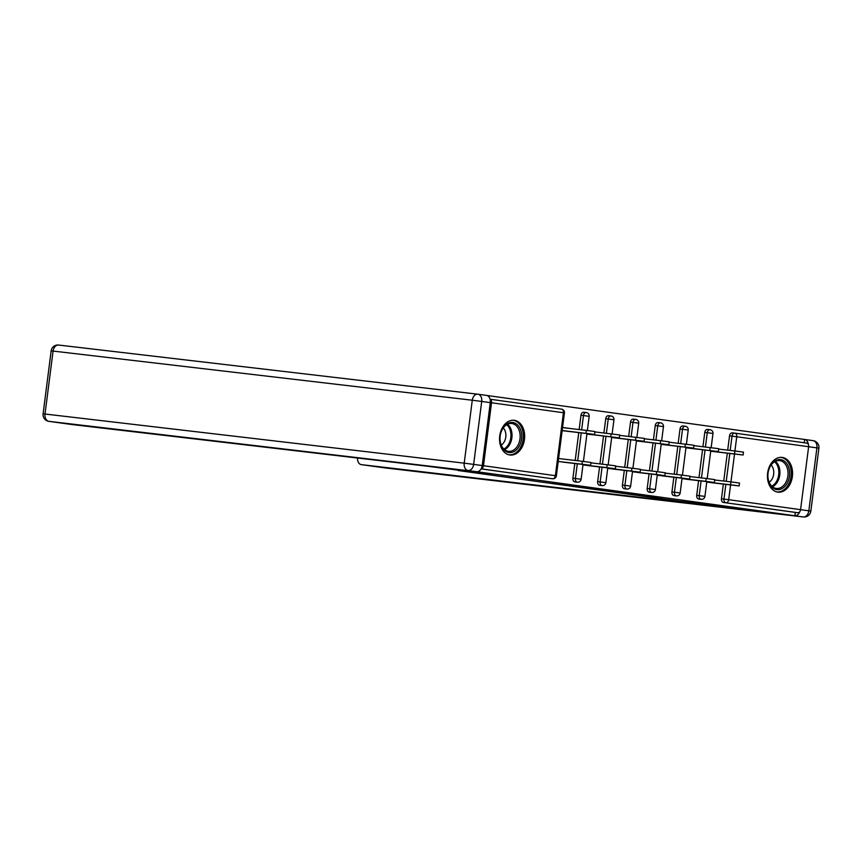 <?xml version="1.0" encoding="UTF-8"?>
<svg xmlns="http://www.w3.org/2000/svg" width="862" height="862" viewBox="0 0 862 862"><rect width="100%" height="100%" fill="white"/><g stroke="black" fill="none" stroke-linecap="round" stroke-linejoin="round"><path stroke-width="1.29" d="M614.078 491.728L661.273 497.665L614.078 491.728M509.884 455.007A17.488 12.499 96.7 0 0 510.067 455.028A17.488 12.499 96.7 0 0 524.495 439.243A17.488 12.499 96.7 0 0 514.323 420.311A17.488 12.499 96.7 0 0 514.14 420.29A17.488 12.499 96.7 0 0 499.712 436.075A17.488 12.499 96.7 0 0 509.884 455.007M777.783 492.116A17.488 12.499 96.7 0 0 777.966 492.148A17.488 12.499 96.7 0 0 792.404 476.352A17.488 12.499 96.7 0 0 782.222 457.42A17.488 12.499 96.7 0 0 782.039 457.399A17.488 12.499 96.7 0 0 767.611 473.184A17.488 12.499 96.7 0 0 777.783 492.116M552.865 483.032L591.72 488.011L552.865 483.032M661.273 497.665L661.897 497.73L661.273 497.665M794.883 515.756L680.732 501.372L458.228 470.544L490.952 474.38L443.661 467.829L477.785 471.826L794.883 515.756L795.314 512.427L797.803 512.718L723.423 502.46L795.314 512.427M590.502 488.452L640.164 494.723L590.535 488.485M584.695 487.676L616.211 491.394L584.695 487.623M562.563 427.477L568.672 428.328M734.898 433.144L806.724 443.1A3.362 2.349 97.9 0 1 806.757 443.1A3.362 2.349 97.9 0 1 808.631 446.71L800.572 509.647A3.362 2.349 97.9 0 1 797.803 512.718M804.235 442.756L804.655 439.469L813.082 440.654A6.724 4.709 97.9 0 1 813.146 440.654A6.724 4.709 97.9 0 1 816.907 447.874L736.741 436.754L734.92 450.977L743.475 452.119L743.098 455.007L710.73 451.085M486.718 395.442L804.655 439.469A6.724 4.709 -82.1 0 1 808.351 444.48M481.201 468.766A3.362 2.349 -82.1 0 0 483.474 465.717L491.534 402.78A3.362 2.349 -82.1 0 0 490.101 399.3M720.88 483.808L706.754 482.041M719.404 449.167L718.671 449.059M574.943 481.89A3.362 2.403 -83.3 0 1 574.9 481.89A3.362 2.403 -83.3 0 1 574.868 481.88A3.362 2.403 -83.3 0 1 572.918 478.216L574.803 463.508M575.191 460.47L578.758 432.595M579.145 429.556L580.977 415.268A3.362 2.403 -83.3 0 1 583.746 412.262A3.362 2.403 -83.3 0 1 583.789 412.262M483.474 465.717L555.365 475.684A3.362 2.349 -82.1 0 1 552.607 478.744A3.362 2.403 96.7 0 0 552.639 478.744L550.15 478.453A3.362 2.403 -83.3 0 1 550.15 478.453A3.362 2.403 -83.3 0 1 550.107 478.453L481.158 468.842M481.125 468.896L550.107 478.453M723.423 502.46A3.362 2.403 -83.3 0 1 721.462 498.796L723.347 484.088M723.735 481.05L727.312 453.175M727.7 450.136L729.532 435.849A3.362 2.403 -83.3 0 1 732.301 432.843A3.362 2.403 -83.3 0 1 732.334 432.843L734.758 433.133M595.62 432.013L619.681 434.965L619.315 437.853L586.936 433.931M597.086 466.654L582.971 464.898M624.454 488.754A3.362 2.403 -83.3 0 1 624.422 488.743A3.362 2.403 -83.3 0 1 624.39 488.743A3.362 2.403 -83.3 0 1 622.429 485.08L624.314 470.372M624.702 467.333L628.279 439.458M628.667 436.42L630.499 422.132A3.362 2.403 -83.3 0 1 633.268 419.126A3.362 2.403 -83.3 0 1 633.301 419.126M645.132 438.877L644.388 438.769M646.608 473.518L632.482 471.751L656.294 474.499L656.661 471.6L665.238 472.742L664.871 475.63L656.294 474.499M673.976 495.607A3.362 2.403 -83.3 0 1 673.933 495.607A3.362 2.403 -83.3 0 1 673.901 495.596A3.362 2.403 -83.3 0 1 671.951 491.933L673.836 477.236M674.224 474.186L677.791 446.322M678.178 443.273L680.01 428.996A3.362 2.403 -83.3 0 1 682.779 425.979A3.362 2.403 -83.3 0 1 682.823 425.99M694.653 445.729L718.714 448.682L718.348 451.58L685.969 447.647M696.119 480.371L682.004 478.615M696.712 495.37L699.201 495.661A3.362 2.403 -83.3 0 0 701.151 499.324A3.362 2.403 96.7 0 0 701.194 499.324L698.694 499.033A3.362 2.403 -83.3 0 1 698.694 499.033A3.362 2.403 -83.3 0 1 698.662 499.033A3.362 2.403 -83.3 0 1 696.712 495.37L698.586 480.662M698.985 477.623L702.552 449.748M702.939 446.71L704.771 432.422A3.362 2.403 -83.3 0 1 707.54 429.416A3.362 2.403 -83.3 0 1 707.583 429.416M671.369 476.945L657.243 475.188M669.893 442.303L693.953 445.255L693.587 448.143L661.208 444.221M647.19 488.506L649.679 488.797A3.362 2.403 -83.3 0 0 651.64 492.461A3.362 2.403 96.7 0 0 651.672 492.471L649.183 492.18A3.362 2.403 -83.3 0 1 649.183 492.18A3.362 2.403 -83.3 0 1 649.14 492.17A3.362 2.403 -83.3 0 1 647.19 488.506L649.075 473.798M649.463 470.76L653.03 442.885M653.428 439.846L655.249 425.559A3.362 2.403 -83.3 0 1 658.029 422.552A3.362 2.403 -83.3 0 1 658.062 422.552M621.847 470.081L607.721 468.325M620.371 435.439L644.442 438.392L644.065 441.29L611.686 437.357M597.678 481.642L600.167 481.933A3.362 2.403 -83.3 0 0 602.118 485.608A3.362 2.403 96.7 0 0 602.15 485.608L599.661 485.317A3.362 2.403 -83.3 0 1 599.661 485.317A3.362 2.403 -83.3 0 1 599.629 485.306A3.362 2.403 -83.3 0 1 597.678 481.642L599.553 466.945M599.941 463.896L603.519 436.032M603.906 432.983L605.738 418.706A3.362 2.403 -83.3 0 1 608.507 415.689A3.362 2.403 -83.3 0 1 608.54 415.7L611.007 415.98A3.362 2.403 96.7 0 0 608.227 418.997L605.738 418.706M572.336 463.228L558.21 461.461L582.012 464.209L582.389 461.31L590.966 462.452L590.589 465.34L582.012 464.209M570.859 428.586L562.563 427.433M609.348 491.049L636.113 494.195L609.348 491.049M582.044 487.17L597.388 489.142L582.076 486.944M710.708 451.235L743.098 455.007M734.532 453.875L734.898 450.977L718.66 449.08M711.592 482.709L739.143 485.92L730.567 484.789L730.933 481.89L739.51 483.032L739.143 485.92M714.706 479.994L730.933 481.89M706.765 481.998L730.567 484.789M785.778 462.366A15.139 10.818 -83.3 0 1 787.071 483.42A15.139 10.818 -83.3 0 1 771.738 486.89A15.139 10.818 -83.3 0 1 770.445 465.836A15.139 10.818 -83.3 0 1 785.778 462.366M771.479 485.888A14.018 10.01 96.7 0 0 776.35 488.452A14.018 10.01 96.7 0 0 787.135 479.358A14.018 10.01 96.7 0 0 784.485 463.185A14.018 10.01 96.7 0 0 779.614 460.61A14.018 10.01 96.7 0 0 768.829 469.704A14.018 10.01 96.7 0 0 771.479 485.888M769.141 482.192A9.978 7.133 96.7 0 0 771.231 465.114A9.978 7.133 96.7 0 0 771.156 465.038M776.737 491.89L776.576 491.868A17.38 12.413 96.7 0 0 776.737 491.89A17.38 12.413 96.7 0 0 790.109 480.608A17.38 12.413 96.7 0 0 786.823 460.545A17.38 12.413 96.7 0 0 780.778 457.366A17.38 12.413 96.7 0 0 780.616 457.345M507.168 423.77A15.139 10.818 -83.3 0 1 521.101 431.291A15.139 10.818 -83.3 0 1 514.549 451.257A15.139 10.818 -83.3 0 1 500.617 443.736A15.139 10.818 -83.3 0 1 507.168 423.77M513.493 450.147A14.018 10.01 96.7 0 0 520.109 435.051A14.018 10.01 96.7 0 0 511.716 423.501A14.018 10.01 96.7 0 0 506.662 424.697A14.018 10.01 96.7 0 0 500.046 439.792A14.018 10.01 96.7 0 0 508.451 451.343A14.018 10.01 96.7 0 0 513.493 450.147M501.242 445.083A9.978 7.133 96.7 0 0 503.257 427.918M508.839 454.77L508.677 454.759A17.38 12.413 96.7 0 0 508.839 454.77A17.38 12.413 96.7 0 0 515.099 453.293A17.38 12.413 96.7 0 0 523.299 434.567A17.38 12.413 96.7 0 0 512.879 420.247A17.38 12.413 96.7 0 0 512.718 420.236L512.879 420.247M681.68 501.479L715.158 506.123L361.415 464.64L803.309 516.941L681.68 501.479M357.536 458.013A6.724 4.709 -82.1 0 0 361.35 464.64A6.724 4.709 -82.1 0 0 361.415 464.64M794.742 515.745A6.724 4.709 -82.1 0 0 799.753 511.737M482.214 465.566L490.284 402.619L481.707 401.433L473.647 464.381L482.214 465.566A6.724 4.709 97.9 0 1 476.686 471.686L443.187 467.764L490.79 474.359L425.365 465.976L71.611 424.492A6.724 4.709 97.9 0 1 71.546 424.481A6.724 4.709 97.9 0 1 71.481 424.47M478.022 394.236L486.459 395.399A6.724 4.709 97.9 0 1 486.524 395.41A6.724 4.709 97.9 0 1 490.284 402.619M685.947 447.798L718.348 451.58M661.186 444.372L693.587 448.143M660.249 443.585L660.626 440.687L669.192 441.829L668.826 444.717L636.447 440.794M636.425 440.945L668.826 444.717M660.626 440.687L644.388 438.79M611.675 437.508L644.065 441.29M586.914 434.082L619.315 437.853M686.831 479.283L714.382 482.494L705.806 481.352L706.183 478.464L714.749 479.606L714.382 482.494M689.945 476.557L706.183 478.464M682.004 478.561L705.806 481.352M662.07 475.856L689.622 479.067L681.045 477.925L681.422 475.037L689.999 476.169L689.622 479.067M665.184 473.13L681.422 475.037M657.243 475.134L681.045 477.925M637.309 472.419L664.871 475.63M640.423 469.704L656.661 471.6M612.559 468.993L640.11 472.204L631.534 471.061L631.9 468.174L640.477 469.316L640.11 472.204M615.673 466.267L631.9 468.174M607.732 468.271L631.534 471.061M587.798 465.566L615.349 468.777L606.773 467.635L607.139 464.747L615.716 465.879L615.349 468.777M590.912 462.84L607.139 464.747M582.971 464.844L606.773 467.635M585.977 433.295L586.343 430.397L594.92 431.539L594.554 434.426L562.175 430.504M562.153 430.655L594.554 434.426M586.343 430.397L562.541 427.606M563.037 462.129L590.589 465.34M558.587 458.519L582.389 461.31M734.532 454.026L730.954 481.901M730.567 484.94L728.681 499.691L808.836 510.81L816.907 447.874L818.9 448.175A6.724 6.724 0 0 0 813.146 440.654L804.655 439.48M806.757 443.1L734.866 433.144A3.362 2.349 97.9 0 1 734.866 433.144A3.362 2.349 97.9 0 1 736.741 436.754L729.532 435.849M721.462 498.796L728.681 499.691A3.362 2.349 97.9 0 1 725.912 502.751A3.362 2.403 -83.3 0 1 723.961 499.087L725.847 484.379M552.639 478.744A3.362 3.362 0 0 0 556.367 475.835L555.365 475.684L563.436 412.736L491.534 402.78M490.09 399.235L561.518 409.127A3.362 2.349 -82.1 0 0 561.518 409.127L490.09 399.235M563.436 412.736A3.362 2.349 -82.1 0 0 561.55 409.138A3.362 3.362 0 0 1 564.427 412.887L563.436 412.736M726.235 481.341L729.802 453.466M730.189 450.427L732.021 436.14A3.362 2.403 96.7 0 1 734.79 433.133A3.362 2.403 96.7 0 1 734.833 433.133A3.362 3.362 0 0 0 734.79 433.133L732.301 432.843M701.086 480.953L699.201 495.661L704.922 496.415L706.808 481.621M705.439 447.001L707.26 432.713L712.982 433.467A3.362 3.362 0 0 0 710.04 429.707A3.362 2.403 96.7 0 0 707.26 432.713L704.771 432.422M701.474 477.914L705.041 450.039M671.951 491.933L674.44 492.224L676.325 477.526M676.713 474.488L680.29 446.613M680.678 443.564L682.51 429.287L680.01 428.996M651.672 492.471A3.362 3.362 0 0 0 655.4 489.551L649.679 488.797L651.564 474.089M651.952 471.051L655.529 443.176M655.917 440.137L657.749 425.85L655.249 425.559M622.429 485.08L624.928 485.371L626.803 470.663M627.202 467.624L630.768 439.749M631.156 436.711L632.988 422.423L630.499 422.132M602.15 485.608A3.362 3.362 0 0 0 605.878 482.698L600.167 481.933L602.053 467.236M602.441 464.198L606.008 436.323M606.395 433.274L608.227 418.997L613.949 419.751A3.362 3.362 0 0 0 611.072 415.99A3.362 2.403 96.7 0 0 611.007 415.98A3.362 3.362 0 0 1 611.072 415.99M572.918 478.216L575.407 478.507L577.292 463.799M577.68 460.761L581.247 432.886M581.645 429.847L583.466 415.559L580.977 415.268M710.072 429.707A3.362 2.403 96.7 0 0 710.04 429.707L707.54 429.416M680.161 492.989L674.44 492.224A3.362 2.403 -83.3 0 0 676.39 495.898A3.362 2.403 96.7 0 0 676.433 495.898A3.362 3.362 0 0 0 680.161 492.989L682.057 478.194M687.219 429.89L688.221 430.041A3.362 3.362 0 0 0 685.279 426.27A3.362 2.403 96.7 0 0 685.279 426.27A3.362 2.403 96.7 0 0 682.51 429.287L687.219 429.89M662.469 426.464L663.46 426.615A3.362 3.362 0 0 0 660.518 422.843A3.362 2.403 96.7 0 0 657.749 425.85L662.469 426.464M660.551 422.843A3.362 2.403 96.7 0 0 660.518 422.843L658.029 422.552M624.422 488.743L626.911 489.034A3.362 2.403 96.7 0 0 626.911 489.034A3.362 2.403 -83.3 0 1 624.928 485.371L630.639 486.125L632.536 471.331M637.708 423.026L638.71 423.177A3.362 3.362 0 0 0 635.757 419.417A3.362 2.403 96.7 0 0 635.757 419.417A3.362 2.403 96.7 0 0 632.988 422.423L637.708 423.026M574.9 481.89L577.4 482.181A3.362 2.403 96.7 0 0 577.4 482.181A3.362 2.403 -83.3 0 1 575.407 478.507L581.128 479.261L583.024 464.478M588.186 416.174L589.188 416.324A3.362 3.362 0 0 0 586.246 412.553A3.362 2.403 96.7 0 0 586.246 412.553A3.362 2.403 96.7 0 0 583.466 415.559L588.186 416.174M775.412 461.353A14.018 10.01 -83.3 0 1 776.36 462.226A14.018 10.01 -83.3 0 1 779.69 475.565A14.018 10.01 -83.3 0 1 772.427 486.761M771.749 486.157A13.555 9.687 96.7 0 0 778.612 475.285A13.555 9.687 96.7 0 0 775.38 462.517A13.555 9.687 96.7 0 0 774.604 461.784M507.513 424.233A14.018 10.01 -83.3 0 1 511.963 437.023A14.018 10.01 -83.3 0 1 505.38 449.188A14.018 10.01 -83.3 0 1 504.529 449.652M503.85 449.048A13.555 9.687 96.7 0 0 504.496 448.682A13.555 9.687 96.7 0 0 510.854 437.034A13.555 9.687 96.7 0 0 506.705 424.664M361.35 464.64L384.043 467.775A6.724 6.724 0 0 0 384.183 467.797A6.724 4.806 96.7 0 1 384.107 467.786A6.724 4.709 97.9 0 1 384.043 467.775A6.724 4.709 97.9 0 1 383.978 467.764M803.384 516.952A6.724 6.724 0 0 0 810.84 511.123L808.836 510.81A6.724 4.709 97.9 0 1 803.309 516.941A6.724 4.806 96.7 0 0 803.384 516.952L384.183 467.797A6.724 4.806 96.7 0 0 384.258 467.807M476.686 471.686L48.918 421.346A6.724 4.806 96.7 0 1 45.007 414.019L464.209 463.163L472.279 400.227L53.078 351.071L45.007 414.019L43.1 413.825L51.16 350.877L53.078 351.071A6.724 4.806 96.7 0 1 58.616 345.048A6.724 6.724 0 0 0 51.16 350.877M71.546 424.481L48.854 421.346A6.724 4.709 -82.1 0 0 48.918 421.346L71.611 424.492M486.524 395.41L477.957 394.225A6.724 6.724 0 0 0 477.817 394.203A6.724 4.806 96.7 0 0 472.279 400.227L481.707 401.433A6.724 4.709 -82.1 0 0 477.957 394.225A6.724 4.709 -82.1 0 0 477.893 394.214A6.724 4.806 96.7 0 0 477.817 394.203L58.616 345.048A6.724 4.806 96.7 0 1 58.691 345.059L477.742 394.193M468.12 470.501A6.724 4.709 -82.1 0 0 473.647 464.381L464.209 463.163A6.724 4.806 96.7 0 0 468.12 470.501M709.771 450.438L710.137 447.55M685.01 447.012L685.376 444.124M635.488 440.148L635.865 437.26M610.738 436.722L611.104 433.834M701.194 499.324A3.362 3.362 0 0 0 704.922 496.415M707.206 478.582L710.773 450.707M711.161 447.669L712.982 433.467M673.933 495.607L676.433 495.898M682.445 475.156L686.012 447.281M686.4 444.242L688.221 430.041M682.779 425.979L685.279 426.27M655.4 489.551L657.297 474.768M657.684 471.729L661.251 443.855M661.65 440.816L663.46 426.615M626.911 489.034A3.362 3.362 0 0 0 630.639 486.125M632.923 468.292L636.501 440.417M636.889 437.379L638.71 423.177M633.268 419.126L635.757 419.417M605.878 482.698L607.775 467.904M608.163 464.866L611.74 436.991M612.128 433.952L613.949 419.751M577.4 482.181A3.362 3.362 0 0 0 581.128 479.261M583.412 461.439L586.979 433.564M587.367 430.526L589.188 416.324M583.746 412.262L586.246 412.553M556.367 475.835L564.427 412.887M818.9 448.175L810.84 511.123M43.1 413.825A6.724 6.724 0 0 0 48.854 421.346"/></g></svg>

